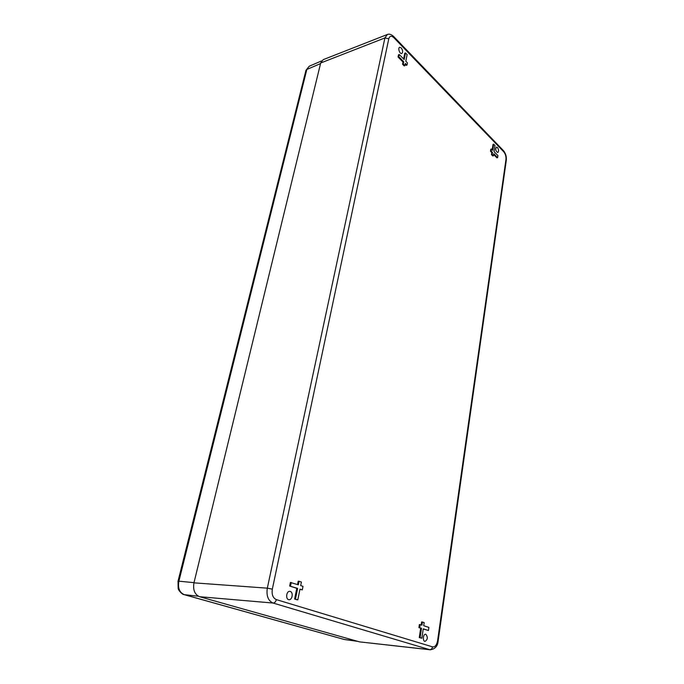 <?xml version="1.0" encoding="UTF-8"?>
<svg xmlns="http://www.w3.org/2000/svg" width="684" height="684" viewBox="0 0 684 684"><rect width="100%" height="100%" fill="white"/><g stroke="black" fill="none" stroke-linecap="round" stroke-linejoin="round"><path stroke-width="1.03" d="M402.551 64.236L404.184 65.903L404.919 65.63L403.278 63.963L402.551 64.236L402.996 62.03L398.054 56.986L398.507 54.771L399.242 54.489L404.176 59.542L405.501 52.95L404.774 53.232L403.611 58.969M405.193 64.262L406.253 65.356L406.989 65.074L405.356 63.415L404.919 65.63M422.43 622.03L424.174 622.602L423.712 625.715L428.902 627.408L428.449 630.503L423.251 628.827L421.857 638.223L420.096 637.676L421.498 628.263L418.924 627.613L419.395 624.492L421.96 625.142L422.43 622.03L421.618 621.944L421.173 624.885M423.225 628.998L428.449 630.503M418.924 627.613L420.686 628.177L419.275 637.582L421.857 638.223M299.925 589.334L302.302 589.89L299.968 589.138L297.822 599.851L296.976 599.774L294.616 599.039L296.779 588.317L289.665 586.034L290.401 582.452L298.335 584.829L299.053 581.28L301.387 582.05L300.678 585.589L303.003 586.35L302.302 589.89M299.053 581.28L298.207 581.22L297.531 584.563M492.172 154.447L492.48 152.387L491.189 151.061L491.497 149.001L490.796 149.197L490.488 151.258L491.779 152.583L491.471 154.635L492.771 155.952L493.472 155.764L492.172 154.447L491.471 154.635M491.497 149.001L492.788 150.326L493.703 144.187L493.01 144.392L492.206 149.736M493.66 154.49L496.926 157.824L497.619 157.628L493.771 153.703L493.472 155.764M401.243 47.906L399.653 47.307C397.549 47.974 399.807 54.429 401.807 53.472C403.073 52.164 402.885 50.308 401.243 47.906M497.456 147.505L496.439 147.094C495.199 149.386 495.661 151.198 497.798 152.532C498.935 151.361 498.824 149.693 497.456 147.505M290.255 591.438L289.845 591.361C286.28 590.848 285.356 599.56 288.973 599.688C292.307 600.201 293.539 592.25 290.255 591.438M425.867 634.29L425.645 634.248C423.08 633.777 422.43 641.284 425.029 641.412C427.731 639.557 428.013 637.189 425.867 634.29M403.278 63.963L403.722 61.748L402.996 62.03M403.722 61.748L398.789 56.704L398.054 56.986M398.789 56.704L399.242 54.489M405.501 52.95L407.125 54.626L405.8 61.209L407.425 62.877L406.989 65.074M420.096 637.676L419.275 637.582M421.498 628.263L420.686 628.177M419.737 627.698L420.207 624.569M297.822 599.851L294.616 599.039M295.462 599.116L297.625 588.385L296.779 588.317M297.625 588.385L289.665 586.034M290.512 586.094L291.247 582.52M492.48 152.387L491.779 152.583M491.189 151.061L490.488 151.258M493.703 144.187L494.985 145.512L494.079 151.651L497.918 155.584L497.619 157.628M388.786 38.791C389.7 35.867 391.393 35.5 393.856 37.671L503.698 151.737C505.467 153.96 506.22 156.559 505.963 159.552L437.589 640.771C436.674 645.183 434.99 647.209 432.536 646.859L276.353 599.611C272.916 598.013 271.574 594.524 272.326 589.146L388.786 38.791L384.912 37.928L387.358 34.491M276.353 599.611C275.738 601.809 274.643 602.946 273.07 603.04C268.145 600.8 266.221 595.841 267.324 588.163L272.326 589.146M430.356 649.8L429.68 649.672C431.168 649.646 432.126 648.714 432.536 646.859M393.599 36.432L393.668 36.5C391.41 34.371 389.273 33.713 387.264 34.525L323.164 59.679L320.693 62.996L193.957 582.845C192.837 589.916 194.709 594.533 199.583 596.713L359.57 641.874L430.262 649.791C435.127 649.005 437.743 646.081 438.119 641.019L437.589 640.771M305.953 70.307L309.228 66.228L305.91 70.478M305.91 70.469L178.011 581.272L178.892 581.195C177.669 588.137 179.516 592.635 184.415 594.695L183.825 594.499M506.288 160.432L505.963 159.552M503.698 151.737L503.364 150.54M438.119 641.019L506.297 160.355C506.63 156.61 505.673 153.361 503.433 150.617L393.668 36.5L393.856 37.671M320.693 62.996L384.912 37.928L267.324 588.163L193.957 582.845M199.583 596.713L273.07 603.04L429.68 649.672L359.57 641.874M194.008 582.648L178.892 581.195L306.842 69.46L320.548 63.603M343.975 639.403L184.158 594.653C182.201 594.687 178.173 590.155 178.156 588.36L178.011 581.272M357.433 641.276L344.223 639.454L184.415 594.695L198.369 596.234M321.625 60.902L309.219 66.237M357.681 641.344L344.727 639.566"/></g></svg>
